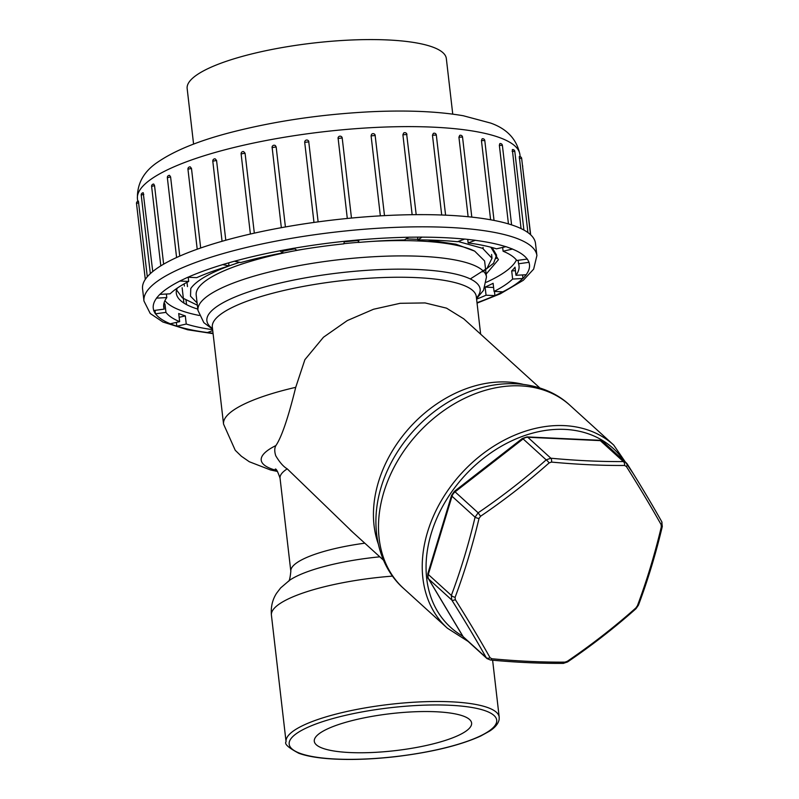 <?xml version="1.0" encoding="UTF-8"?>
<svg xmlns="http://www.w3.org/2000/svg" width="799" height="799" viewBox="0 0 799 799"><rect width="100%" height="100%" fill="white"/><g stroke="black" fill="none" stroke-linecap="round" stroke-linejoin="round"><path stroke-width="1.2" d="M302.721 249.348A145.208 34.147 -6.6 0 0 196.194 295.091L197.962 310.402A145.208 34.147 -6.6 0 1 271.8 271.4A145.208 34.147 -6.6 0 1 421.123 256.319A145.208 34.147 -6.6 0 1 486.471 277.013L484.603 260.953L474.696 251.136A145.208 34.147 -6.6 0 0 370.536 241.498M343.86 243.665A145.208 34.147 -6.6 0 1 358.421 242.337M463.59 318.731L446.531 308.154L425.088 302.931L400.159 303.3L373.533 309.253L347.305 320.569L323.455 337.238L304.888 359.67L295.72 387.335C288.229 417.707 281.628 437.113 275.915 445.552C274.427 448.059 274.377 451.475 275.775 455.81C279.65 462.341 283.465 466.686 287.231 468.853L353.138 532.583M327.061 729.107A79.191 18.627 -6.6 0 1 414.361 711.779A79.191 18.627 -6.6 0 1 471.61 723.055A79.191 18.627 -6.6 0 1 458.836 735.2A79.191 18.627 -6.6 0 1 371.525 752.528A79.191 18.627 -6.6 0 1 314.287 741.252A79.191 18.627 -6.6 0 1 327.061 729.107M197.103 302.951L190.512 296.189L190.781 288.519A152.889 35.955 -6.6 0 1 239.67 262.322M406.112 238.871L417.847 239.33M427.455 240.01L455.989 244.234L474.696 251.136M282.706 251.236A152.889 35.955 -6.6 0 1 294.771 248.879M344.279 241.807A152.889 35.955 -6.6 0 1 358.212 240.519M470.301 278.941L487.04 268.304L492.004 258.227L482.616 248.329L458.077 241.488M476.594 299.136A178.846 42.057 -6.6 0 0 486.052 295.211L494.931 295.62L502.931 291.835L494.052 291.425A178.846 42.057 -6.6 0 0 512.628 279.051L522.955 278.491L526.281 274.736L515.954 275.285A178.846 42.057 -6.6 0 0 519.03 265.877A178.846 42.057 -6.6 0 0 518.551 263.77L529.078 262.312L527.33 259.046L516.803 260.494A178.846 42.057 -6.6 0 0 503.1 251.226L512.568 249.048L505.957 246.661L496.489 248.839A178.846 42.057 -6.6 0 0 468.154 242.926L475.405 240.289L464.728 239.071L457.467 241.707A178.846 42.057 -6.6 0 0 417.907 239.88L422.072 237.103L408.619 237.203L404.444 239.98A178.846 42.057 -6.6 0 0 358.431 242.447L359.011 239.86L344.399 241.268L343.82 243.855A178.846 42.057 -6.6 0 0 296.898 250.317L293.822 248.239L279.82 250.776L282.886 252.854A178.846 42.057 -6.6 0 0 240.729 262.551L234.367 261.223L222.661 264.589L229.023 265.917A178.846 42.057 -6.6 0 0 196.704 277.653L187.825 277.243L179.815 281.038L188.694 281.448A178.846 42.057 -6.6 0 0 170.127 293.822L159.8 294.382L156.464 298.137L166.791 297.588A178.846 42.057 -6.6 0 0 163.715 306.996A178.846 42.057 -6.6 0 0 164.195 309.103L153.668 310.551L155.415 313.827L155.016 310.372M155.415 313.827L165.942 312.369A178.846 42.057 -6.6 0 0 179.645 321.647L170.187 323.815L176.799 326.212L176.359 322.406M176.799 326.212L186.257 324.034A178.846 42.057 -6.6 0 0 212.624 329.677M212.734 330.616L207.35 332.574L213.043 333.223M213.093 333.672L187.635 329.767L162.886 322.007L150.242 313.508L143.97 301.043L142.562 288.848A197.782 46.512 -6.6 0 1 243.126 235.745A197.782 46.512 -6.6 0 1 446.491 215.201A197.782 46.512 -6.6 0 1 535.49 243.385L536.898 255.58L533.652 269.133L523.305 280.289L500.284 293.822L477.053 303.131M468.124 216.729L458.926 137.158L459.735 135.361A2.107 2.107 0 0 1 462.541 137.088L458.926 137.158M490.606 219.775L481.447 140.554L482.127 138.796A2.107 2.107 0 0 1 484.793 140.574L481.447 140.554M508.444 223.89L499.355 145.298L499.834 143.59A2.107 2.107 0 0 1 502.391 145.398L499.355 145.298M521.048 228.584L512.339 149.583A2.107 2.107 0 0 1 514.806 151.41L512.099 151.251M527.909 232.559L519.28 156.594A2.107 2.107 0 0 1 521.657 158.442L519.31 158.212M495.69 253.673L496.259 258.566M186.527 304.599L186.027 300.254M184.389 286.062L184.13 283.885M182.132 287.74L183.91 303.071M138.397 201.128L147.296 276.774M143.221 192.749L152.749 271.54M153.708 184.06L154.547 185.618L163.635 264.159M170.596 176.909L167.351 177.688A2.107 2.107 0 0 1 169.558 175.351L170.596 176.909L179.755 256.089M191.48 168.429L187.955 169.198A2.107 2.107 0 0 1 190.242 166.861L191.48 168.429L200.679 247.99M215.221 158.861L216.559 160.459L225.787 240.229M245.073 153.228L241.118 153.897A2.107 2.107 0 0 1 243.625 151.59L245.073 153.228L254.322 233.138M276.164 146.956L272.069 147.565A2.107 2.107 0 0 1 275.345 145.588L276.164 146.956L285.413 226.946M313.977 222.432L304.709 142.362L313.967 222.432M308.873 141.842L304.709 142.362A2.107 2.107 0 0 1 308.674 141.163L318.132 221.862M347.295 218.457L338.067 137.808A2.107 2.107 0 0 1 342.212 137.987L338.037 138.427M342.212 138.027L351.47 218.047L342.212 138.027M380.354 215.85L371.096 135.86L371.555 134.362A2.107 2.107 0 0 1 375.23 135.5L371.096 135.86M412.144 214.691L402.896 134.771L403.655 133.014A2.107 2.107 0 0 1 406.921 134.512L402.896 134.771M441.707 215.001L432.469 135.211L433.328 133.393A2.107 2.107 0 0 1 436.324 135.051L432.469 135.211M482.726 271.83L493.562 263.251L496.598 255.181L492.893 248.908M406.741 134.741L416.189 214.651M512.628 279.051L511.69 270.921A178.846 42.057 -6.6 0 0 515.015 267.166L515.954 275.285M486.052 295.211L485.113 287.091A178.846 42.057 -6.6 0 0 489.238 285.203A178.846 42.057 -6.6 0 0 493.113 283.295L494.052 291.425M486.391 282.237A178.846 42.057 173.4 0 0 488.768 281.138A178.846 42.057 173.4 0 0 516.424 260.005M164.914 300.674A178.846 42.057 173.4 0 0 199.231 315.465M179.645 321.647L178.706 313.518A178.846 42.057 -6.6 0 0 185.318 315.905L186.257 324.034M164.095 302.831A178.846 42.057 -6.6 0 0 165.003 304.249L165.942 312.369M164.195 309.103L163.705 304.828M166.382 294.022L166.791 297.588M188.214 277.263L188.694 281.448M228.664 262.861L229.023 265.917M282.586 250.277L282.886 252.854M358.431 242.447L358.142 239.94M417.907 239.88L417.587 237.133M468.154 242.926L467.745 239.42M503.1 251.226L502.661 247.42M518.551 263.77L518.151 260.314M177.338 288.069L176.449 290.177A164.744 38.742 173.4 0 0 176.309 293.183A164.744 38.742 173.4 0 0 197.822 309.113M486.132 274.107L498.416 259.685L490.886 247.221M175.9 289.068L182.432 297.897L197.363 305.198M165.003 304.249L163.755 304.419M185.318 315.905L179.146 317.323M494.931 295.62L494.441 291.445M493.592 287.48L485.113 287.091M522.955 278.491L522.546 274.936M515.425 270.721L511.69 270.921M193.588 144.12L187.156 88.529A130.447 30.682 -6.6 0 1 253.493 53.503A130.447 30.682 -6.6 0 1 387.625 39.95A130.447 30.682 -6.6 0 1 446.331 58.547L452.753 114.127M491.864 658.746A442.516 153.428 16.9 0 0 564.933 662.131L567.3 661.302A442.516 281.647 -30.9 0 0 635.874 607.949A3.506 0.769 48.4 0 1 635.964 608.728L638.451 605.153C647.809 580.204 655.759 553.987 662.301 526.501L661.762 521.707C651.624 503.69 640.099 484.414 627.175 463.869A3.506 1.958 -32.2 0 0 626.945 463.61L603.125 441.737A7.011 5.313 132.3 0 0 600.319 440.629L527.809 437.273A7.011 5.313 132.3 0 0 523.125 438.921L455.08 491.864A7.011 5.313 132.3 0 0 452.014 496.239L428.294 574.471A7.011 5.313 132.3 0 0 428.654 578.995L463.16 636.683A7.011 5.313 132.3 0 0 463.929 637.622L462.891 636.354A3.506 2.227 -30.9 0 0 463.16 636.683L486.211 657.627A3.506 2.487 -29.4 0 0 490.067 657.727L491.864 658.746A3.506 1.668 95.3 0 1 490.426 660.014M635.874 607.949L637.412 605.742A3.506 1.478 20.6 0 0 638.451 605.153M487.15 658.706L486.211 657.627A439.11 64.17 -127.9 0 0 451.715 599.939A3.506 1.958 -32.2 0 0 455.3 599.59A442.516 64.669 52.1 0 1 490.067 657.727M428.374 578.636A3.506 2.227 -30.9 0 0 428.654 578.995L451.715 599.939L451.355 595.415A3.506 1.478 20.6 0 0 455.11 597.302L455.3 599.59M564.933 662.131A3.506 2.197 89.6 0 1 563.285 663.38L567.56 661.952C591.769 645.482 614.571 627.744 635.964 608.728M567.05 661.452L566.231 661.862M567.3 661.302L567.56 661.952M637.412 605.742A442.516 244.884 -87.3 0 0 661.312 526.911L661.133 524.623A442.516 64.669 -127.9 0 0 626.366 466.486A3.506 1.958 -32.2 0 0 627.185 463.879L625.727 462.311L623.38 461.572A3.506 2.197 89.6 0 1 624.568 465.467A442.516 153.428 -163.1 0 1 589.093 464.728A442.516 153.428 -163.1 0 1 551.5 462.082L549.133 462.911A442.516 281.647 149.1 0 1 480.559 516.264L479.02 518.471A442.516 244.884 92.7 0 1 455.11 597.302M626.366 466.486L624.568 465.467M462.891 636.354L428.384 578.666C427.815 578.696 427.645 576.998 427.864 573.582A3.506 1.218 16.9 0 0 428.294 574.471L451.355 595.415A439.11 242.996 -87.3 0 0 475.075 517.183L478.132 512.808A439.11 279.48 -30.9 0 0 546.176 459.864L550.861 458.217A3.506 1.668 95.3 0 1 551.5 462.082M661.133 524.623A3.506 2.487 -29.4 0 0 661.772 521.727M603.125 441.737L599.53 440.269L527.02 436.913L522.356 438.481A3.506 0.509 52.1 0 1 523.125 438.921L546.176 459.864A3.506 0.769 48.4 0 1 549.133 462.911M661.312 526.911A3.506 0.949 13.4 0 0 662.301 526.501M522.356 438.481L454.311 491.415A3.506 0.509 52.1 0 1 455.08 491.864L478.132 512.808L480.559 516.264M451.585 495.35A3.506 1.218 16.9 0 0 452.014 496.239L475.075 517.183A3.506 0.949 13.4 0 0 479.02 518.471M480.648 334.182L476.294 296.559A132.864 31.241 173.4 0 0 416.509 277.623A132.864 31.241 173.4 0 0 279.89 291.425A132.864 31.241 173.4 0 0 212.334 327.101L223.55 424.099A132.864 31.241 -6.6 0 1 295.72 387.335M287.231 468.853A82.956 19.506 173.4 0 0 280.049 478.202L290.826 571.325A82.956 19.506 -6.6 0 1 364.803 543.19M276.824 470.541A99.595 23.421 -6.6 0 1 275.915 445.552M392.579 576.109A107.276 25.228 173.4 0 0 271.42 615.18L286.062 741.762A107.276 25.228 -6.6 0 1 389.732 704.368A107.276 25.228 -6.6 0 1 499.195 717.102L492.613 660.214M479.859 736.179A104.459 24.569 173.4 0 0 398.641 706.845A104.459 24.569 173.4 0 0 300.334 753.437A104.459 24.569 173.4 0 0 479.859 736.179M379.815 556.823A93.383 21.963 173.4 0 0 289.677 580.204L280.679 587.894L276.634 593.168C272.449 599.58 270.711 606.91 271.42 615.18M212.494 328.539A137.548 32.35 -6.6 0 1 261.822 287.78A137.548 32.35 -6.6 0 1 418.257 269.543A137.548 32.35 -6.6 0 1 476.464 297.997M378.247 543.809A116.304 88.08 -47.7 0 1 403.535 434.846A116.304 88.08 -47.7 0 1 506.896 382.002A116.304 88.08 -47.7 0 1 523.105 384.339M476.594 389.153A120 90.876 132.3 0 0 378.576 497.048C370.416 534.681 381.592 569.208 403.625 588.454A123.705 93.683 132.3 0 1 417.458 433.897A123.705 93.683 132.3 0 1 569.977 405.323C548.713 385.248 513.278 377.428 476.594 389.153M623.719 460.434A120.879 91.545 132.3 0 0 464.569 475.854A120.879 91.545 132.3 0 0 462.791 636.194M403.625 588.454L447.37 628.194A123.705 93.683 -47.7 0 1 461.203 473.637A123.705 93.683 -47.7 0 1 613.722 445.063L569.977 405.323M505.827 246.691A189.363 44.534 173.4 0 0 475.305 240.329M464.628 239.111A189.363 44.534 173.4 0 0 444.264 237.673A189.363 44.534 173.4 0 0 422.022 237.143M408.559 237.243A189.363 44.534 173.4 0 0 359.001 239.9M344.389 241.298A189.363 44.534 173.4 0 0 293.862 248.269M279.86 250.806A189.363 44.534 173.4 0 0 234.457 261.243M222.741 264.609A189.363 44.534 173.4 0 0 187.945 277.253M179.935 281.038A189.363 44.534 173.4 0 0 159.93 294.372M156.604 298.127A189.363 44.534 173.4 0 0 153.808 310.531M155.555 313.807A189.363 44.534 173.4 0 0 170.307 323.795M176.919 326.182A189.363 44.534 173.4 0 0 207.44 332.544M477.003 302.681A189.363 44.534 173.4 0 0 494.811 295.62M502.811 291.825A189.363 44.534 173.4 0 0 522.816 278.501M526.141 274.746A189.363 44.534 173.4 0 0 528.938 262.332M527.19 259.066A189.363 44.534 173.4 0 0 512.439 249.078M143.97 301.043A197.782 46.512 -6.6 0 1 244.534 247.93A197.782 46.512 -6.6 0 1 447.899 227.385A197.782 46.512 -6.6 0 1 536.898 255.58M520.159 156.664L519.919 154.607A192.519 45.273 173.4 0 0 435.036 127.251A192.519 45.273 173.4 0 0 236.244 146.946A192.519 45.273 173.4 0 0 137.438 198.861L137.728 201.308M281.338 227.675L272.159 147.685M154.547 185.618L151.62 186.407L160.809 265.847M143.81 194.307L141.233 195.086L150.322 273.648M138.726 202.716L136.509 203.465L145.298 279.4M375.17 135.64L384.499 215.62M530.666 234.806L522.546 166.082M216.559 160.459L212.794 161.178L222.062 241.288M527.02 436.913A3.506 1.938 92.7 0 1 527.809 437.273L550.861 458.217A439.11 152.249 16.9 0 0 623.38 461.572L600.319 440.629A3.506 1.938 92.7 0 0 599.5 440.269M483.045 247.41L483.185 248.619M223.55 424.099L235.236 450.276L241.388 456.259L249.308 461.742L270.422 469.932L277.543 471.48M275.256 469.083C276.184 468.544 277.782 471.58 280.049 478.202M290.826 571.325C290.117 578.336 289.258 581.662 288.239 581.302M212.574 329.188L203.835 322.656L197.962 310.402M486.471 277.013L483.525 290.337L476.534 298.646M350.262 529.977L383.54 560.209M463.61 318.701L539.934 388.044M632.928 473.078L613.722 445.063M447.37 628.194L468.124 641.437M286.062 741.762C284.164 743.889 288.409 747.734 298.816 753.277C306.177 755.934 316.074 757.752 328.519 758.7C348.454 760.159 370.916 759.459 395.914 756.623C431.79 752.249 460.074 745.377 480.748 735.999L489.477 731.175C495.01 727.679 498.226 723.804 499.135 719.549L499.195 717.102M459.825 240.859L459.934 241.797M492.024 258.227L491.595 254.482M187.485 286.601L187.046 282.856M519.919 154.607C516.853 139.386 507.095 128.869 490.656 123.076L463.27 115.745C437.812 111.391 406.911 110.062 370.556 111.76C320.309 114.347 273.218 121.368 229.283 132.824C198.801 140.824 175.321 150.352 158.851 161.398C144.04 170.896 136.909 183.38 137.438 198.861M241.118 153.897L250.387 234.027M514.806 151.41L523.904 230.052M153.748 184.06A2.107 2.107 0 0 0 151.62 186.407M502.391 145.398L511.59 224.869M143.291 192.749A2.107 2.107 0 0 0 141.233 195.086M138.507 201.128A2.107 2.107 0 0 0 136.509 203.465M436.324 135.051L445.592 215.151M462.541 137.088L471.8 217.108M484.793 140.574L494.032 220.414M522.736 166.262A2.107 2.107 0 0 0 522.466 165.453M187.955 169.198L197.213 249.208M215.181 158.861A2.107 2.107 0 0 0 212.794 161.178M521.657 158.442L530.476 234.626M167.351 177.688L176.589 257.518M486.941 658.526L490.406 660.004C516.084 662.411 540.374 663.53 563.275 663.38M486.971 658.556L463.919 637.612M427.864 573.582L451.575 495.36L454.311 491.415"/></g></svg>
